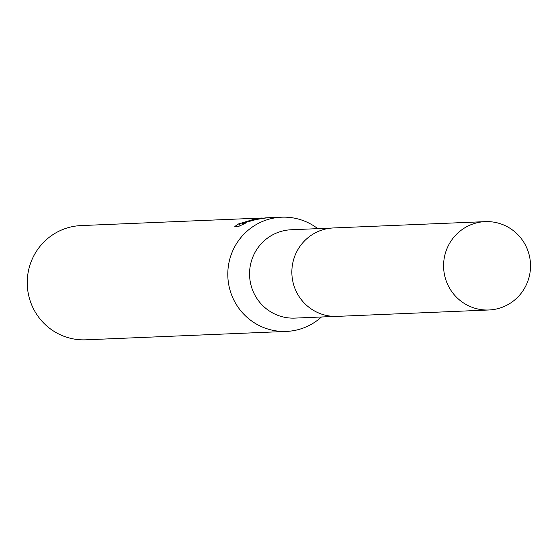 <?xml version="1.0" encoding="UTF-8"?>
<svg xmlns="http://www.w3.org/2000/svg" width="557" height="557" viewBox="0 0 557 557"><rect width="100%" height="100%" fill="white"/><g stroke="black" fill="none" stroke-linecap="round" stroke-linejoin="round"><path stroke-width="0.84" d="M331.707 228.064L291.179 229.756A44.212 43.474 87.6 0 0 282.19 231.099A44.212 43.474 87.6 0 0 250.023 280.352A44.212 43.474 87.6 0 0 294.876 318.103L335.405 316.404M317.769 228.642A57.169 56.215 87.6 0 0 281.619 217.188A57.169 56.215 87.6 0 0 269.992 218.922A57.169 56.215 87.6 0 0 228.405 282.615A57.169 56.215 87.6 0 0 286.395 331.422A57.169 56.215 87.6 0 0 298.023 329.688A57.169 56.215 87.6 0 0 321.466 316.989M265.828 217.85L252.641 219.653L245.665 221.909L253.136 219.625L266.622 217.815M281.619 217.188L267.172 217.787L256.185 219.5L241.926 223.468L245.254 223.329L238.932 226.281L234.824 226.455L239.733 223.19L239.594 223.58L240.861 223.246L256.819 218.428A57.169 56.215 -92.4 0 1 261.532 218.024L81.064 225.578A57.169 56.215 87.6 0 0 69.444 227.312A57.169 56.215 87.6 0 0 27.85 291.005A57.169 56.215 87.6 0 0 85.848 339.812L286.395 331.422M261.532 218.024A57.169 56.215 -92.4 0 1 262.229 218.003M245.762 222.299L245.665 221.909M242.239 224.694L241.926 223.468M529.15 254.848A44.212 43.474 87.6 0 0 485.217 221.637A44.212 43.474 87.6 0 0 444.952 276.773A44.212 43.474 87.6 0 0 488.907 309.984A44.212 43.474 87.6 0 0 529.15 254.848M485.217 221.637L333.518 227.945A44.247 43.509 87.6 0 0 293.226 283.13A44.247 43.509 87.6 0 0 337.222 316.369L488.907 309.984M239.433 223.524L239.997 225.766"/></g></svg>
